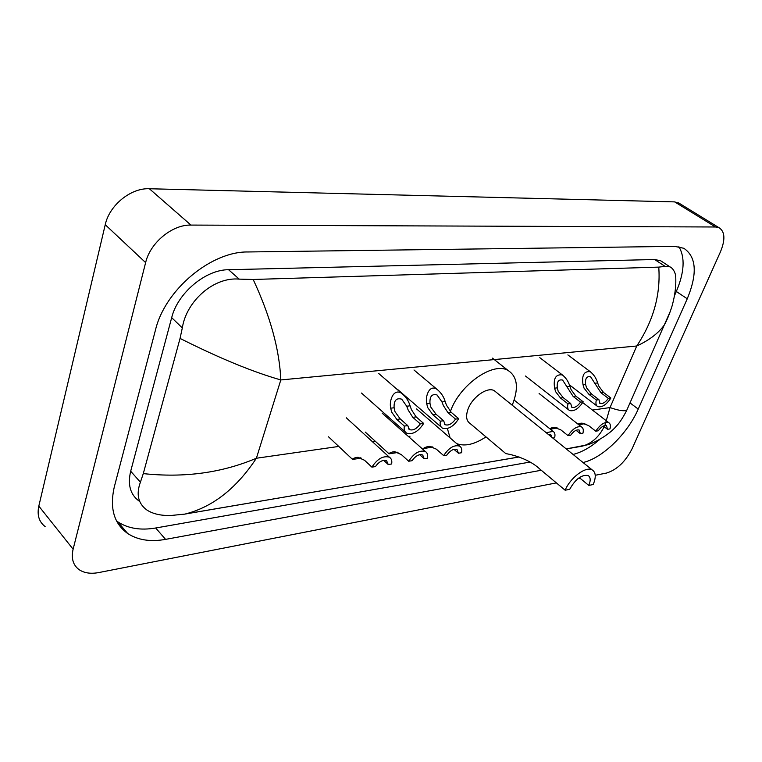 <?xml version="1.0" encoding="UTF-8"?>
<svg xmlns="http://www.w3.org/2000/svg" width="762" height="762" viewBox="0 0 762 762"><rect width="100%" height="100%" fill="white"/><g stroke="black" fill="none" stroke-linecap="round" stroke-linejoin="round"><path stroke-width="1.14" d="M556.365 482.889L98.812 572.557C90.802 574.053 84.239 573.091 79.115 569.662C73.047 565.147 71.047 558.317 73.114 549.192L145.628 262.604C150.209 242.659 172.326 224.504 190.948 225.076L715.508 226.99L719.166 227.79C725.005 231.696 725.424 239.744 720.414 251.917L632.165 448.618C625.431 461.734 616.849 469.887 606.428 473.078L595.227 475.278M45.139 526.58C39.033 521.922 36.928 515.093 38.814 506.101L105.242 224.704C109.395 205.178 130.912 187.795 149.371 188.747L674.656 201.892L679.58 203.502M580.063 478.25L577.901 478.669M583.044 462.515C602.494 458.143 627.545 433.73 638.232 409.08L687.257 298.78C697.582 273.682 696.439 256.842 683.828 248.288L674.789 246.374L248.079 251.965C211.312 251.231 165.059 289.608 155.486 329.965L114.386 486.585C109.461 507.949 113.89 523.589 127.673 533.505C137.865 540.106 150.495 542.068 165.564 539.372L541.239 470.259M573.062 454.438C581.616 452.333 590.455 447.389 599.561 439.617M116.557 520.932L117.824 521.846C128.045 528.523 140.665 530.571 155.696 527.999L529.933 462.086M674.751 295.084L676.323 291.494C684.4 272.367 685.257 257.423 678.875 246.688M662.578 262.014L660.673 260.766L654.653 259.518L228.571 269.719C205.626 269.615 177.708 292.922 171.679 317.659L130.683 471.221C127.483 484.756 130.321 494.728 139.198 501.129M253.175 279.473C270.272 316.068 279.492 349.558 280.816 379.943C252.689 371.904 219.094 358.054 180.051 338.414L182.318 327.917C186.357 301.257 213.636 276.682 239.23 279.13L253.175 279.473L658.759 267.119L665.102 266.357L669.96 266.833C672.684 268.205 674.58 271.053 675.637 275.377C676.332 284.512 675.18 294.599 672.179 305.648C669.636 313.734 667.017 320.173 664.331 324.964L664.331 324.964C658.416 333.223 649.224 340.233 636.746 345.996C653.405 320.926 660.749 294.627 658.759 267.119M180.051 338.414L143.285 473.612C184.214 477.993 221.913 472.869 256.394 458.238C236.477 488.337 212.855 506.901 185.518 513.94L519.122 456.99M566.261 448.932L582.178 446.18C591.541 443.627 598.875 437.131 604.171 426.701M184.747 514.112L171.46 515.436C161.401 515.855 153.257 514.074 147.037 510.111C138.17 503.72 135.96 494.414 140.408 482.194L143.285 473.612M605.123 424.682L610.029 407.565C618.477 410.508 624.059 411.404 626.774 410.232L628.498 406.317M670.512 310.839L626.774 410.232C622.897 417.776 619.439 423.062 616.41 426.082C608.657 435.435 593.084 443.484 587.245 444.856L566.233 448.904M565.147 490.223L569.719 489.299C575.434 479.117 581.558 474.516 588.093 475.498C590.607 477.126 590.836 480.431 588.797 485.423L593.207 484.527C596.227 477.174 595.884 472.297 592.169 469.897L494.338 390.744C487.623 386.382 472.345 396.973 468.039 409.118C465.592 416.176 466.306 420.986 470.192 423.567L505.92 453.704C506.101 453.466 527.209 457.133 539.677 468.944L565.147 490.223C570.205 477.698 585.921 465.973 592.169 469.897M579.301 477.631L588.797 485.423M450.371 411.528L450.409 411.404C459.753 384.515 493.662 361.074 508.311 370.637C517.217 376.609 518.76 387.487 512.95 403.298L512.169 405.165M485.975 436.874C474.65 444.417 464.896 446.665 456.714 443.636M450.132 437.94L447.38 428.52M496.072 392.144L494.338 390.744M358.388 457.362L357.597 458.086L360.445 457.81M361.293 458.143L352.549 459.41C351.958 459.105 352.949 458.514 355.53 457.648L357.988 457.333L364.56 460.286L371.913 467.144C377.428 458.762 383.257 455.447 389.372 457.21L346.281 417.795M383.686 460.343L388.229 464.525L391.658 463.972C392.192 460.753 391.43 458.495 389.372 457.21M388.229 464.525L386.61 460.743C382.876 459.543 379.152 461.496 375.418 466.582L371.913 467.144M395.059 451.742L394.04 452.523L397.202 452.171M398.002 452.466L389.068 453.828C388.544 453.514 389.62 452.923 392.287 452.047L394.764 451.723L401.345 454.581L408.689 461.239C414.033 453.142 419.586 449.904 425.348 451.523L382.267 413.242M419.681 454.695L424.215 458.743L427.472 458.219C428.063 455.009 427.349 452.771 425.348 451.523M424.215 458.743L422.691 454.99C419.176 453.885 415.623 455.79 412.023 460.705L408.689 461.239M429.958 446.399L428.73 447.227L432.159 446.808M432.93 447.075L423.834 448.504C423.377 448.199 424.52 447.599 427.263 446.713L429.758 446.389L436.331 449.151L443.675 455.619C448.856 447.789 454.162 444.627 459.6 446.122L416.557 408.908M453.952 449.323L458.448 453.247L461.553 452.742C462.191 449.542 461.543 447.332 459.6 446.122M458.448 453.247L457.029 449.523C453.714 448.504 450.323 450.361 446.846 455.105L443.675 455.619M552.85 438.083L554.612 437.798C555.384 434.626 554.888 432.502 553.107 431.397L546.163 432.673M552.012 437.407L550.764 434.616L548.373 434.464M554.212 427.396L552.269 428.349L556.508 427.701M549.488 428.492L554.298 427.396L560.794 429.835L568.052 435.635C572.662 428.739 577.158 425.834 581.53 426.939L539.096 393.497M576.072 430.292L580.33 433.664L582.911 433.254C583.721 430.101 583.263 427.996 581.53 426.939M557.146 427.882L550.45 429.263M580.33 433.664L579.263 430.092C576.605 429.339 573.748 431.044 570.681 435.216L568.052 435.635M581.93 423.158L579.844 424.139L584.216 423.434M577.863 424.043L582.073 423.158L588.54 425.529L595.76 431.187C600.256 424.482 604.58 421.643 608.743 422.662L582.73 402.574M603.333 426.053L607.514 429.301L609.981 428.901C610.829 425.767 610.41 423.691 608.743 422.662M584.845 423.605L578.92 424.872M607.514 429.301L606.523 425.767C603.999 425.063 601.256 426.73 598.284 430.778L595.76 431.187M420.31 423.891L412.785 417.328L408.175 410.042L406.718 406.232L401.698 399.174C396.307 397.659 393.773 400.526 394.106 407.775L395.011 411.68L400.24 418.957L407.765 425.596L409.442 429.606C413.08 430.768 416.7 428.863 420.31 423.891L423.662 423.434L416.138 416.89L411.423 409.632L410.07 405.822C408.727 401.06 406.003 396.954 401.898 393.506L378.685 373.475M423.662 423.434C418.319 431.635 412.652 434.873 406.689 433.168C404.555 431.844 403.765 429.482 404.327 426.063L396.802 419.405L391.687 412.099L390.687 408.184C388.925 400.526 393.716 387.668 401.898 393.506M404.327 426.063L407.765 425.596M455.533 419.11L448.018 412.728L443.408 405.641L441.979 401.926L437.026 394.964C431.94 393.602 429.587 396.411 429.978 403.393L430.882 407.203L436.083 414.29L443.608 420.729L445.17 424.701C448.599 425.777 452.047 423.91 455.533 419.11L458.724 418.681L451.209 412.318L446.503 405.26L445.16 401.536C443.827 396.812 441.141 392.773 437.121 389.411L413.995 369.999M458.724 418.681C453.542 426.596 448.142 429.768 442.522 428.196C440.446 426.92 439.722 424.577 440.341 421.176L432.826 414.709L427.72 407.603L426.72 403.793C425.025 396.402 429.33 383.953 437.121 389.411M440.341 421.176L443.608 420.729M580.549 402.155L573.138 396.421L562.613 380.067C558.527 379.181 556.746 381.781 557.279 387.848L558.194 391.306L563.261 397.707L570.681 403.489L571.852 407.279C574.586 408.07 577.482 406.365 580.549 402.155L583.187 401.793L575.786 396.078L571.129 389.696L569.862 386.315C568.547 381.743 566.061 377.952 562.385 374.933L539.791 357.645M583.187 401.793C578.568 408.765 574.015 411.671 569.519 410.518C567.69 409.404 567.176 407.184 567.985 403.85L560.556 398.059L555.584 391.639L554.593 388.182C553.202 378.409 555.803 373.999 562.385 374.933M567.985 403.85L570.681 403.489M608.352 398.374L600.98 392.792L590.579 376.761C586.702 375.971 585.045 378.514 585.597 384.391L586.511 387.772L591.531 394.021L598.922 399.659L599.999 403.403C602.59 404.146 605.38 402.469 608.352 398.374L610.886 398.031L603.514 392.459L598.884 386.229L597.637 382.924C596.332 378.39 593.884 374.656 590.302 371.723L567.871 354.901M610.886 398.031C606.381 404.803 601.999 407.651 597.732 406.584C595.96 405.508 595.493 403.317 596.341 400.012L588.959 394.364L584.006 388.087L583.025 384.705C581.635 375.247 584.054 370.923 590.302 371.723M596.341 400.012L598.922 399.659M592.445 410.08L610.029 407.565L636.746 345.996L280.816 379.943L256.394 458.238L338.757 446.437M409.994 436.226L408.394 436.455M375.247 441.208L372.342 441.627M715.508 226.99L674.656 201.892M190.948 225.076L149.371 188.747M145.628 262.604L105.242 224.704M73.114 549.192L38.814 506.101M630.003 402.898L638.232 409.08M155.696 527.999L165.564 539.372M676.323 291.494L687.257 298.78M171.679 317.659L182.318 327.917M228.571 269.719L239.23 279.13M654.653 259.518L665.102 266.357M130.683 471.221L140.408 482.194M357.654 457.324L355.53 457.648M394.43 451.723L392.287 452.047M429.425 446.38L427.263 446.713M553.964 427.396L551.783 427.73M581.739 423.158L579.558 423.491M390.687 408.184L394.106 407.775M406.718 406.232L410.07 405.822M412.785 417.328L416.138 416.89M396.802 419.405L400.24 418.957M426.72 403.793L429.978 403.393M441.979 401.926L445.16 401.536M448.018 412.728L451.209 412.318M432.826 414.709L436.083 414.29M554.593 388.182L557.279 387.848M567.223 386.639L569.862 386.315M573.138 396.421L575.786 396.078M560.556 398.059L563.261 397.707M583.025 384.705L585.597 384.391M595.103 383.229L597.637 382.924M600.98 392.792L603.514 392.459M588.959 394.364L591.531 394.021M719.166 227.79L678.38 202.768M117.824 521.846L127.673 533.505M660.673 260.766L669.96 266.833M184.128 514.217L519.055 456.962M508.311 370.637L492.433 358.121M352.273 459.153L328.508 436.807M357.111 457.343L355.987 457.514M388.82 453.6L365.236 432.073M393.887 451.733L392.754 451.914M428.873 446.399L427.739 446.58M553.107 431.397L514.131 400.04M553.422 427.415L552.269 427.596M581.196 423.186L580.044 423.358M405.241 431.883L361.474 393.049M408.48 428.758L409.442 429.606M441.217 427.072L397.488 389.353M444.313 423.967L445.17 424.701M568.652 409.842L525.504 376.028M571.281 406.841L571.852 407.279M596.951 405.984L569.309 384.762M599.484 403.012L599.999 403.403"/></g></svg>
